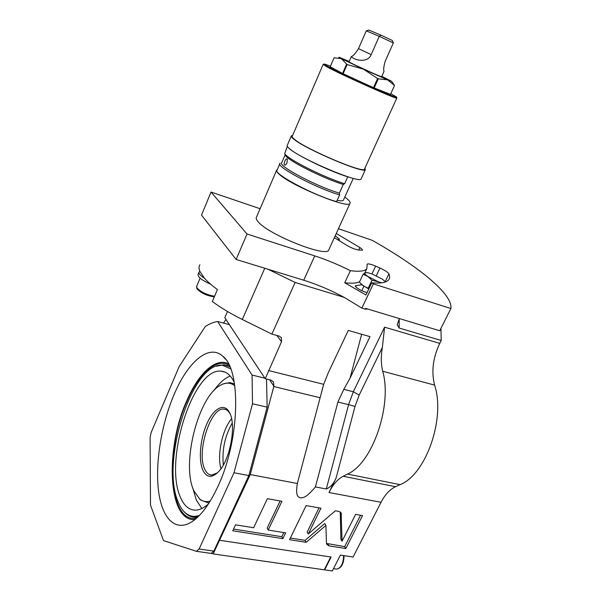 <?xml version="1.0" encoding="UTF-8"?>
<svg xmlns="http://www.w3.org/2000/svg" width="601" height="601" viewBox="0 0 601 601"><rect width="100%" height="100%" fill="white"/><g stroke="black" fill="none" stroke-linecap="round" stroke-linejoin="round"><path stroke-width="0.9" d="M228.448 363.785C215.586 357.129 198.315 373.657 186.761 400.769C165.08 448 167.559 522.111 194.979 519.534M173.959 394.834C161.661 423.728 155.238 461.628 158.386 489.665C161.519 517.604 174.868 532.711 191.967 521.728C201.185 515.598 209.847 503.803 217.96 486.337C240.084 439.541 241.241 369.585 222.776 356.228C208.795 343.419 187.67 362.102 173.959 394.834M234.007 472.754L199.119 548.998L196.399 551.312L163.502 540.584L150.49 505.103L150.1 437.618L151.114 432.585L179.166 366.55L205.264 326.531C209.456 323.789 213.58 322.113 217.637 321.505L252.074 375.047L252.503 403.774L234.007 472.754L248.852 475.556L213.866 551.125L199.119 548.998M266.521 379.043L267.152 407.14L252.503 403.774M267.152 407.14L248.852 475.556M264.876 378.187L252.074 375.047M196.399 551.312L211.109 553.408L213.866 551.125M229.402 324.683L217.637 321.505M223.519 323.098L225.938 319.462M211.251 553.303L213.145 553.912L250.264 474.565L273.898 386.218L273.463 381.935L271.066 380.163L265.236 378.735L281.523 341.706L276.873 335.456M440.961 328.334L441.209 340.482L439.752 343.381C432.923 357.79 431.202 371.696 434.606 385.106C445.679 418.379 425.921 474.745 400.086 484.639L395.541 486.697C389.854 489.409 385.023 494.608 381.034 502.293L353.08 557.022L340.384 555.084L332.353 570.95L213.145 553.912M324.285 569.748L330.708 556.977M219.823 540.291L331.106 557.037L324.653 569.853M250.264 474.565L297.337 483.497L323.684 384.324L328.341 372.59L348.287 330.437L370.021 336.643L350.045 378.187L343.81 389.358L337.897 402.046L315.427 486.923C305.225 498.973 302.649 497.605 300.335 497.838C298.607 496.869 295.189 497.177 297.337 483.497M315.427 486.923L326.305 488.989C330.422 487.328 333.69 483.677 336.102 478.043L328.987 492.512C332.954 484.556 337.672 479.147 343.148 476.27L395.541 486.697M326.456 543.161L326.786 544.431L329.01 545.873L345.853 548.518L362.531 515.613L355.597 514.381L342.059 541.208L341.12 512.833L338.949 511.421L335.373 510.782L308.26 533.981L320.934 508.213L306.134 505.576L289.539 539.69L306.179 542.297L325.922 525.402L326.456 543.161M268.189 530.059L281.944 501.272L267.377 498.68L253.645 527.731L235.524 524.823L232.752 530.781L282.868 538.639L285.663 532.862L268.189 530.059L267.175 528.114L280.134 500.956M400.086 484.639L347.521 474.084L343.148 476.27M347.521 474.084C372.372 463.521 392.536 405.172 382.702 371.253C380.959 364.078 380.854 356.115 382.386 347.37L359.188 395.067L355.003 406.434L336.102 478.043M439.752 343.381L384.572 327.169L382.386 347.37M441.209 340.482L399.199 328.056L397.238 324.773L399.327 318.568M260.105 208.72L211.026 192.05L201.515 215.128L236.133 259.459L268.046 269.256L295.121 282.447L271.892 334.103L279.134 336.072L281.366 337.657L281.523 341.706M295.121 282.447L344.26 297.405L361.855 308.125L365.205 309.132L365.558 308.381L439.744 330.76L450.9 308.523C453.004 294.129 418.288 266.408 372.207 240.31L338.438 228.711M368.007 309.124L365.205 309.132M355.754 286.76L356.325 285.535L361.945 284.784L368.781 289.013M368.924 288.728L368.195 288.255L371.974 280.269L367.88 276.483L363.124 274.206L365.829 272.478M380.861 282.891L378.217 281.711L371.974 280.269M368.195 288.255L363.432 285.918L359.406 282.139L363.124 274.206M361.945 284.784L360.848 283.717M211.026 192.05L247.034 234.007L314.744 255.891C326.388 259.692 338.265 264.62 350.368 270.675L344.749 282.755L365.964 294.963L371.719 282.816C380.854 283.544 386.496 282.553 388.652 279.841C389.854 278.301 389.951 276.31 388.93 273.868C387.9 272.253 384.91 270.3 379.96 268.023L375.617 266.115C370.997 264.162 368.195 263.508 367.196 264.139L366.79 268.775L364.972 272.651L367.767 272.689L372.199 274.018L382.349 279.142L385.481 281.922M381.65 282.801L378.217 281.711L367.88 276.483C365.092 274.529 364.116 273.252 364.95 272.659M344.749 282.755C351.825 283.559 356.761 283.236 359.571 281.779M356.325 285.535L355.507 285.806C354.229 286.887 362.719 291.831 367.113 292.544M268.046 269.256L303.745 280.224C317.238 284.431 330.745 290.163 344.26 297.405M371.719 282.816L373.341 283.882L361.855 308.125M271.892 334.103L242.308 319.484C230.626 313.677 220.635 307.689 212.333 301.514L217.427 289.584C211.928 285.55 207.623 281.771 204.498 278.255L199.863 271.404C198.751 268.722 198.766 266.528 199.9 264.808M199.863 271.404L199.096 271.975C198.405 273.41 200.201 275.506 204.498 278.255M198.939 272.358L198.12 274.311C197.631 276.948 201.801 280.246 210.628 284.213M265.236 378.735L224.797 317.741L227.494 311.498M361.659 334.254L350.045 378.187M366.79 268.775C364.845 271.201 359.368 271.832 350.368 270.675M336.267 233.473L359.894 247.552C361.832 248.844 362.658 249.738 362.373 250.226L357.918 249.918C354.004 249.039 349.91 247.274 345.635 244.63L334.374 237.628M373.341 283.882L450.9 308.523M277.361 169.55L276.745 169.94C276.084 170.692 276.806 172.021 278.894 173.937C290.23 185.221 348.152 209.14 349.94 203.454L328.672 250.144C326.073 257.574 268.692 234.736 258.265 221.897C256.319 219.741 255.733 218.148 256.507 217.104L276.505 170.481M328.672 250.144L328.995 249.453M247.034 234.007L236.133 259.459M338.949 238.537L339.422 240.655M335.23 235.75L339.287 239.1L337.987 239.776M349.94 203.454C350.683 202.545 349.632 200.929 346.8 198.585L344.801 197.045M343.509 199.9L343.314 200.328C342.653 201.019 340.602 201.012 337.161 200.306M279.826 163.803L277.189 169.955C271.795 172.96 312.918 195.107 336.552 201.651L339.618 194.867L339.385 193.116L343.299 184.439L344.651 183.703L347.746 176.844L347.408 176.634M288.548 147.831C293.604 153.751 328.446 170.879 347.746 176.844M361.261 178.587L361.066 179.023C359.714 183.786 301.507 159.288 289.69 148.838C287.526 147.057 286.737 145.863 287.331 145.262L291.215 136.202M364.942 168.1L365.34 169.64C364.153 174.042 305.841 149.318 293.844 139.192C291.643 137.464 290.824 136.322 291.395 135.781L292.627 135.465M323.158 64.36L326.178 66.433C339.325 73.863 396.923 99.631 396.81 98.076L364.439 169.219C363.267 173.501 306.442 149.416 294.708 139.53C292.559 137.832 291.755 136.72 292.311 136.194L323.105 64.48M364.439 169.219L364.612 168.828M330.46 66.17L324.517 64.052C323.323 63.789 324.164 64.45 327.042 66.035C340.857 73.795 400.762 100.465 396.525 97.016L390.823 93.696M391.672 81.413L394.534 85.492L390.485 94.38L373.522 87.686L343.133 73.758L330.204 66.756L334.066 57.809L341.24 58.635C338.821 57.396 338.243 56.99 339.512 57.418L349.204 61.452M396.81 98.076L396.555 97.107M390.485 94.38L394.534 85.492L387.555 79.858L378.262 78.814L374.175 87.964M373.522 87.686L377.616 78.528L378.262 78.814M343.133 73.758L347.138 64.562L363.432 69.153L341.24 58.635L347.138 64.562M377.616 78.528L363.432 69.153L387.555 79.858L391.559 81.248L381.808 76.342M342.54 73.465L346.544 64.284M349.091 61.7L346.664 60.844L348.4 61.813C355.056 65.276 382.026 77.476 383.738 77.814L381.695 76.582M351.224 56.81L349.016 61.873L350.533 62.759C356.701 65.967 381.582 77.191 381.605 76.793L381.62 76.755M352.682 57.839L351.322 56.599C353.208 55.961 355.604 53.309 358.496 48.658L366.287 30.846L379.246 36.345L371.17 54.616C368.683 61.903 357.948 61.242 352.682 57.839M380.959 35.151L379.246 36.345L393.362 42.941L392.25 40.44L380.959 35.151L368.819 30.05L366.287 30.846M383.911 71.647L384.001 71.444C383.318 69.716 383.746 66.245 385.279 61.032L393.362 42.941M280.043 163.292C274.732 166.079 316.013 188.136 339.618 194.867M287.316 146.351L284.731 153.48C286.023 158.333 323.691 177.423 344.651 183.703M285.295 154.885L285.43 155.223C286.707 159.964 323.03 178.392 343.299 184.439M285.205 154.66L281.786 162.616C276.678 165.283 316.569 186.565 339.385 193.116M286.977 162.961L285.663 164.862C283.988 165.636 283.71 164.389 284.836 161.128C285.926 158.859 286.782 158.266 287.398 159.325L286.977 162.961M326.478 543.432L344.681 546.617L360.547 515.26M325.922 525.402L324.773 523.524L305.083 540.367L306.179 542.297M290.336 538.038L305.083 540.367M308.26 533.981L307.156 532.073L319.041 507.875M342.059 541.208L340.887 539.315L340.264 511.932M345.853 548.518L344.681 546.617M233.541 529.075L281.824 536.693L283.815 532.569M282.868 538.639L281.824 536.693M231.573 418.762C222.347 429.55 216.886 454.987 220.95 468.75M199.277 515.583L194.439 516.417C187.474 516.206 182.088 511.481 178.272 502.241C160.204 462.041 192.358 361.411 222.52 365.288L230.731 368.856M225.014 372.124L221.033 371.155C225.585 371.463 229.484 374.243 232.722 379.501L234.3 382.469M208.367 504.014C203.747 508.085 199.352 510.129 195.197 510.144C188.872 509.941 183.959 505.666 180.45 497.32C163.645 460.644 193.297 367.534 221.033 371.155M201.823 508.506L196.317 500.024L192.718 487.847M230.206 376.031C224.556 378.299 219.057 383.22 213.708 390.808M209.238 502.661L207.871 502.729L200.824 500.13L199.292 498.71M210.23 501.061C206.301 502.188 202.792 501.519 199.705 499.048L193.913 490.919C180.939 463.897 198.398 395.924 220.83 385.061C225.991 382.259 230.649 382.499 234.803 385.782M224.015 383.701L229.913 382.612L234.548 383.994M229.199 412.008L229.417 412.414C236.644 424.381 230.303 459.885 218.614 471.65C212.003 478.208 206.804 477.84 203.018 470.545C198.247 460.441 200.133 438.963 206.872 423.81C213.543 408.522 223.918 402.565 229.199 412.008M217.472 472.814L211.74 475.083C208.908 474.963 206.631 473.115 204.918 469.554C196.069 452.966 210.38 407.14 223.865 409.086C226.284 409.236 228.32 410.738 229.965 413.601L230.048 413.751M216.315 366.227L223.782 364.815L227.779 365.739M197.676 517.168L195.468 517.386C191.381 517.356 187.782 515.658 184.665 512.27M196.467 518.272C168.355 523.501 165.11 448.789 187.009 401.258C198.751 373.642 216.525 357.287 229.281 365.446M273.898 386.218L269.601 379.802M381.034 502.293L328.987 492.512M434.606 385.106L382.702 371.253M384.572 327.169L353.328 391.739L348.595 404.638L355.003 406.434M343.81 389.358L353.328 391.739L359.188 395.067M268.459 370.509L323.684 384.324M399.184 318.861L399.199 328.056M343.622 555.579C343.336 563.52 341.037 568.043 336.718 569.124L335.921 569.012M223.324 465.016C221.882 450.036 224.857 436.048 232.234 423.051M314.744 255.891L303.745 280.224M264.763 268.249L242.308 319.484M214.58 296.255C206.902 294.933 201.019 292.154 196.94 287.917L196.692 286.271L200.103 278.143M273.808 386.548L320.1 397.749M337.897 402.046L348.595 404.638L326.305 488.989M388.93 273.868L385.249 281.584M379.96 268.023L376.301 275.754M375.617 266.115L371.929 273.921M359.894 247.552L358.729 250.054M371.17 54.616L358.496 48.658M329.01 545.873L327.868 543.965M341.503 514.261L340.309 512.405M228.14 365.896L223.782 364.815L229.928 366.88M225.548 359.24L222.776 356.228M344.057 555.647C343.885 563.603 341.436 568.095 336.718 569.124L333.51 568.666M214.324 296.849C206.917 295.827 201.132 293.13 196.97 288.75L196.565 286.549M281.366 337.657L281.065 337.259M322.098 389.959L322.85 387.134M353.268 178.369L343.314 200.328M365.34 169.64L361.066 179.023M381.605 76.793L384.001 71.444M285.43 155.223L284.731 153.48M361.802 290.696L363.905 286.241M197.879 516.973L194.439 516.417M209.065 502.932L207.871 502.729M199.705 499.048L200.824 500.13M229.935 413.488L229.417 412.414M225.788 409.514L223.865 409.086"/></g></svg>
